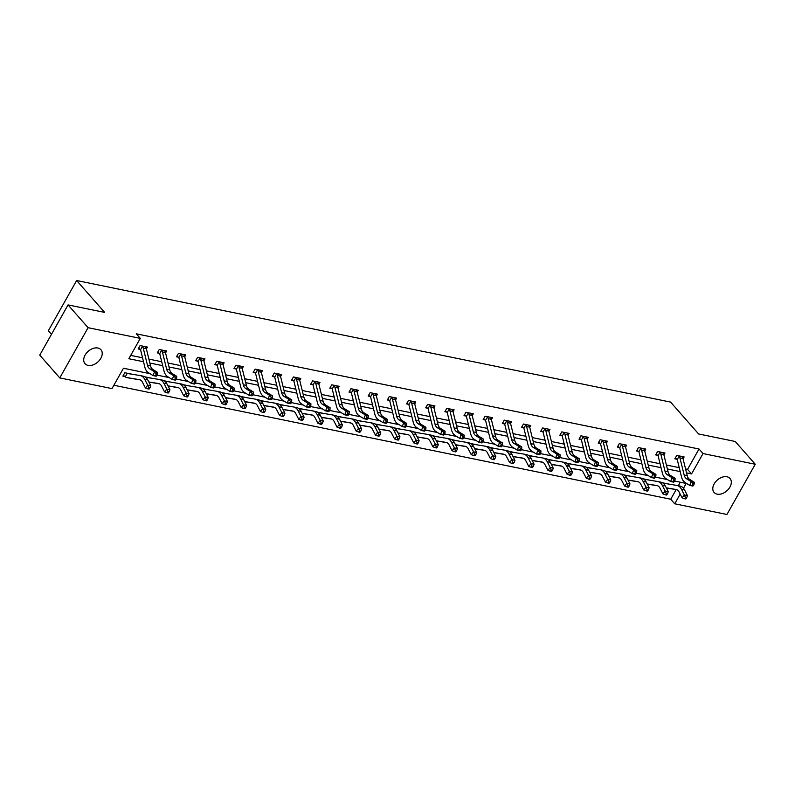 <?xml version="1.0" encoding="UTF-8"?>
<svg xmlns="http://www.w3.org/2000/svg" width="795" height="795" viewBox="0 0 795 795"><rect width="100%" height="100%" fill="white"/><g stroke="black" fill="none" stroke-linecap="round" stroke-linejoin="round"><path stroke-width="1.19" d="M97.865 348.011A10.583 7.195 -41.3 0 1 100.915 349.711A10.583 7.195 -41.3 0 1 99.454 360.314A10.583 7.195 -41.3 0 1 88.076 365.392A10.583 7.195 -41.3 0 1 85.015 363.693A10.583 7.195 -41.3 0 1 86.476 353.089A10.583 7.195 -41.3 0 1 97.865 348.011M726.948 476.771A10.583 7.195 -41.3 0 1 730.009 478.471A10.583 7.195 -41.3 0 1 728.548 489.074A10.583 7.195 -41.3 0 1 717.16 494.152A10.583 7.195 -41.3 0 1 714.099 492.453A10.583 7.195 -41.3 0 1 715.56 481.85A10.583 7.195 -41.3 0 1 726.948 476.771M51.476 334.327L48.336 330.75L76.638 280.526L670.582 402.091L698.616 433.981L735.226 441.473L755.25 464.25L726.948 514.474L674.726 503.791L680.182 494.102M113.874 385.257L670.722 499.23L674.726 503.791M149.997 373.67L123.463 368.244L111.986 388.606L59.774 377.913L88.076 327.689L140.298 338.372L128.82 358.734L143.517 361.745M88.076 327.689L68.052 304.912L39.75 355.146L59.774 377.913M670.722 499.23L676.148 489.611M678.334 485.725L680.311 482.217M668.843 484.085L662.543 482.794M649.674 480.16L643.374 478.868M630.505 476.235L624.204 474.953M611.345 472.319L605.035 471.028M592.176 468.394L585.865 467.102M573.006 464.469L566.706 463.177M553.837 460.543L547.536 459.252M534.667 456.628L528.367 455.336M515.508 452.703L509.197 451.411M496.338 448.778L490.028 447.486M477.169 444.852L470.869 443.56M458 440.927L451.699 439.635M438.83 437.012L432.53 435.72M419.671 433.086L413.36 431.794M400.501 429.161L394.191 427.869M381.332 425.236L375.031 423.944M362.162 421.31L355.862 420.028M342.993 417.395L336.692 416.103M323.833 413.47L317.523 412.178M304.654 409.554L298.354 408.252M285.494 405.629L279.194 404.327M266.325 401.704L260.025 400.412M247.156 397.778L240.855 396.486M227.986 393.853L221.686 392.561M208.827 389.928L202.516 388.636M189.657 386.002L183.357 384.71M170.488 382.077L164.187 380.795M151.318 378.162L145.018 376.87M132.159 374.236L124.785 372.726L122.867 376.124L124.865 376.532M685.578 468.961L687.556 469.368L699.024 449.006L136.293 333.821L140.298 338.372M130.708 355.385L142.543 357.81M148.884 359.111L161.713 361.735M168.053 363.037L180.882 365.66M187.222 366.962L200.052 369.586M206.392 370.877L219.221 373.511M225.561 374.803L238.381 377.426M244.721 378.728L257.55 381.352M263.89 382.653L276.72 385.277M283.06 386.569L295.889 389.202M302.229 390.494L315.059 393.118M321.399 394.419L334.218 397.043M340.558 398.345L353.387 400.968M359.728 402.27L372.557 404.894M378.897 406.185L391.726 408.819M398.066 410.111L410.896 412.734M417.236 414.036L430.055 416.659M436.395 417.961L449.225 420.585M455.565 421.887L468.394 424.51M474.734 425.802L487.564 428.435M493.904 429.727L506.723 432.351M513.073 433.653L525.893 436.276M532.233 437.578L545.062 440.201M551.402 441.503L564.231 444.127M570.572 445.419L583.401 448.052M589.741 449.344L602.56 451.967M608.91 453.269L621.73 455.893M628.07 457.195L640.899 459.818M647.239 461.12L660.069 463.743M666.409 465.035L679.238 467.669M683.074 458.824L684.147 456.936L676.774 455.426L674.856 458.814L676.853 459.232M663.905 454.899L664.978 453.011L657.604 451.5L655.686 454.899L657.684 455.306M644.745 450.984L645.808 449.086L638.435 447.575L636.527 450.974L638.514 451.381M625.576 447.058L626.639 445.16L619.265 443.66L617.357 447.048L619.355 447.456M606.406 443.133L607.469 441.245L600.106 439.734L598.188 443.123L600.185 443.531M587.237 439.208L588.31 437.32L580.936 435.809L579.018 439.198L581.016 439.615M568.067 435.292L569.141 433.394L561.767 431.884L559.849 435.282L561.846 435.69L560.306 434.477M548.908 431.367L549.971 429.469L542.597 427.958L540.689 431.357L542.677 431.765L541.137 430.562M529.738 427.442L530.802 425.544L523.428 424.043L521.52 427.432L523.517 427.839M510.569 423.516L511.632 421.628L504.269 420.118L502.351 423.506L504.348 423.914M491.399 419.591L492.473 417.703L485.099 416.192L483.181 419.591L485.179 419.998L483.628 418.786M472.23 415.676L473.303 413.778L465.93 412.267L464.012 415.666L466.009 416.073L464.469 414.861M453.071 411.75L454.134 409.852L446.76 408.342L444.852 411.74L446.84 412.148M433.901 407.825L434.964 405.927L427.591 404.426L425.683 407.815L427.68 408.223M414.732 403.9L415.795 402.012L408.431 400.501L406.513 403.89L408.511 404.297L406.96 403.095M395.562 399.974L396.635 398.086L389.262 396.576L387.344 399.974L389.341 400.382L387.791 399.17M376.393 396.059L377.466 394.161L370.092 392.651L368.174 396.049L370.172 396.457M357.233 392.134L358.297 390.236L350.923 388.725L349.015 392.124L351.002 392.531M338.064 388.208L339.127 386.31L331.753 384.81L329.846 388.198L331.843 388.606L330.293 387.404M318.894 384.283L319.958 382.395L312.594 380.885L310.676 384.273L312.673 384.681L311.123 383.478M299.725 380.358L300.798 378.47L293.425 376.959L291.507 380.358L293.504 380.765M280.555 376.442L281.629 374.544L274.255 373.034L272.337 376.433L274.335 376.84M261.396 372.517L262.459 370.619L255.086 369.109L253.178 372.507L255.165 372.915M242.227 368.592L243.29 366.694L235.916 365.193L234.008 368.582L236.006 368.989M223.057 364.666L224.12 362.778L216.757 361.268L214.839 364.657L216.836 365.064M203.888 360.741L204.961 358.853L197.587 357.343L195.669 360.741L197.667 361.149M184.718 356.826L185.792 354.928L178.418 353.417L176.5 356.816L178.497 357.223M165.559 352.901L166.622 351.002L159.248 349.492L157.34 352.891L159.328 353.298M146.389 348.975L147.453 347.087L140.079 345.577L138.171 348.965L140.168 349.373M68.052 304.912L104.672 312.405L76.638 280.526M699.024 449.006L703.028 453.557L755.25 464.25M686.542 472.896L691.561 473.919L703.028 453.557M149.858 363.047L162.687 365.67M169.027 366.972L181.856 369.596M188.196 370.887L201.016 373.521M207.356 374.813L220.185 377.436M226.525 378.738L239.355 381.361M245.695 382.663L258.524 385.287M264.864 386.589L277.694 389.212M284.034 390.504L296.853 393.137M303.193 394.429L316.022 397.053M322.363 398.355L335.192 400.978M341.532 402.28L354.361 404.903M360.701 406.205L373.531 408.829M379.871 410.121L392.69 412.744M399.03 414.046L411.86 416.669M418.2 417.971L431.029 420.595M437.369 421.897L450.199 424.52M456.539 425.812L469.368 428.445M475.708 429.737L488.528 432.361M494.868 433.663L507.697 436.286M514.037 437.588L526.866 440.211M533.207 441.513L546.036 444.137M552.376 445.429L565.205 448.062M571.545 449.354L584.365 451.977M590.705 453.279L603.534 455.903M609.874 457.204L622.704 459.828M629.044 461.13L641.873 463.753M648.213 465.045L661.043 467.679M667.383 468.971L680.202 471.594M683.471 488.259L686.204 483.43L674.627 481.055M667.512 479.604L655.458 477.129M648.342 475.678L636.298 473.214M629.173 471.753L617.129 469.288M610.013 467.828L597.959 465.363M590.844 463.902L578.79 461.438M571.675 459.987L559.62 457.513M552.505 456.062L540.461 453.597M533.336 452.136L521.291 449.672M514.176 448.211L502.122 445.747M495.007 444.286L482.953 441.821M475.837 440.37L463.783 437.896M456.668 436.445L444.624 433.981M437.498 432.52L425.454 430.055M418.339 428.594L406.285 426.13M399.17 424.669L387.115 422.205M380 420.754L367.946 418.279M360.831 416.828L348.786 414.364M341.671 412.903L329.617 410.439M322.502 408.978L310.447 406.513M303.332 405.053L291.278 402.588M284.163 401.137L272.109 398.663M264.993 397.212L252.949 394.747M245.834 393.286L233.78 390.822M226.664 389.361L214.61 386.897M207.495 385.446L195.441 382.971M188.326 381.521L176.271 379.056M169.156 377.595L157.112 375.131M687.556 469.368L691.561 473.919M689.633 479.385A8.268 5.396 -78.4 0 1 687.228 475.658L683.004 458.536A5.794 3.776 101.6 0 0 682.239 456.797L679.159 456.171A5.794 3.776 101.6 0 1 679.934 457.9L684.157 475.032A8.268 5.396 -78.4 0 0 686.562 478.759L691.213 481.621L694.283 482.257L689.633 479.385L686.562 478.759M693.598 485.497L694.174 483.976L692.942 483.718L692.375 485.248L693.598 485.497L692.862 486.073L689.792 485.437L685.141 482.575A12.402 8.089 101.6 0 1 681.534 476.98L677.31 459.858A1.65 1.083 -78.4 0 0 677.231 459.609L675.303 458.019M679.159 456.171L677.231 459.609M692.375 485.248L689.792 485.437L691.213 481.621L692.942 483.718M694.174 483.976L694.283 482.257M663.467 482.982L663.676 483.658M666.329 487.862L676.018 489.472A8.268 5.396 101.6 0 1 676.148 489.501A8.268 5.396 101.6 0 1 679.099 491.996L682.09 497.809L684.396 495.007L681.414 489.193A12.402 8.089 -78.4 0 0 676.972 485.447A12.402 8.089 -78.4 0 0 676.784 485.407L664.093 483.3A1.65 1.083 101.6 0 1 664.073 483.3A1.65 1.083 101.6 0 1 663.905 483.241M685.419 497.581L684.495 498.703L685.727 498.962L686.651 497.839L685.419 497.581L684.396 495.007L687.466 495.633L684.485 489.819A12.402 8.089 -78.4 0 0 680.043 486.073A12.402 8.089 -78.4 0 0 679.854 486.043M666.389 487.991L666.399 487.991A5.794 3.776 -78.4 0 0 666.399 487.991L676.883 489.74M687.466 495.633L686.651 497.839M684.495 498.703L682.09 497.809M670.463 475.46A8.268 5.396 -78.4 0 1 668.058 471.733L663.835 454.611A5.794 3.776 101.6 0 0 663.07 452.872L659.999 452.246A5.794 3.776 101.6 0 1 660.764 453.985L664.988 471.107A8.268 5.396 -78.4 0 0 667.393 474.834L672.043 477.706L675.114 478.332L670.463 475.46L667.393 474.834M674.438 481.571L675.005 480.051L673.772 479.802L673.206 481.323L674.438 481.571L673.693 482.148L670.622 481.522L665.971 478.65A12.402 8.089 101.6 0 1 662.364 473.055L658.141 455.933A1.65 1.083 -78.4 0 0 658.061 455.684L656.143 454.094M659.999 452.246L658.061 455.684M673.206 481.323L670.622 481.522L672.043 477.706L673.772 479.802M675.005 480.051L675.114 478.332M640.432 447.983L640.83 448.32A5.794 3.776 101.6 0 1 641.595 450.059L645.818 467.182A8.268 5.396 -78.4 0 0 648.223 470.908L652.874 473.78L655.945 474.406L651.304 471.544L648.223 470.908M651.304 471.544A8.268 5.396 -78.4 0 1 648.889 467.808L644.666 450.685A5.794 3.776 101.6 0 0 643.9 448.946L640.452 448.002M655.269 477.656L655.835 476.125L654.603 475.877L654.037 477.397L655.269 477.656L654.524 478.222L651.453 477.596L646.812 474.724A12.402 8.089 101.6 0 1 643.195 469.13L638.971 452.007A1.65 1.083 -78.4 0 0 638.892 451.759L636.974 450.179M640.83 448.32L638.892 451.759M654.037 477.397L651.453 477.596L652.874 473.78L654.603 475.877M655.835 476.125L655.945 474.406M644.298 479.057L644.506 479.733M647.16 483.936L656.849 485.556A8.268 5.396 101.6 0 1 656.978 485.576A8.268 5.396 101.6 0 1 659.939 488.07L662.921 493.884L665.236 491.081L662.245 485.268A12.402 8.089 -78.4 0 0 657.803 481.522A12.402 8.089 -78.4 0 0 657.614 481.492L644.924 479.375A1.65 1.083 101.6 0 1 644.904 479.375A1.65 1.083 101.6 0 1 644.735 479.315M666.25 493.665L665.336 494.778L666.558 495.037L667.482 493.914L666.25 493.665L665.236 491.081L668.307 491.717L665.316 485.894A12.402 8.089 -78.4 0 0 660.874 482.158A12.402 8.089 -78.4 0 0 660.685 482.118M647.229 484.066L647.239 484.076A5.794 3.776 -78.4 0 0 647.239 484.076L657.713 485.815M668.307 491.717L667.482 493.914M665.336 494.778L662.921 493.884M625.128 475.142L625.337 475.808M627.99 480.021L637.679 481.631A8.268 5.396 101.6 0 1 637.809 481.651A8.268 5.396 101.6 0 1 640.77 484.145L643.751 489.968L646.067 487.166L643.076 481.343A12.402 8.089 -78.4 0 0 638.633 477.606A12.402 8.089 -78.4 0 0 638.445 477.566L625.764 475.46A1.65 1.083 101.6 0 1 625.735 475.45A1.65 1.083 101.6 0 1 625.576 475.4M647.09 489.74L646.166 490.863L647.388 491.111L648.313 489.988L647.09 489.74L646.067 487.166L649.137 487.792L646.146 481.979A12.402 8.089 -78.4 0 0 641.714 478.232A12.402 8.089 -78.4 0 0 641.515 478.192M628.06 480.15L628.07 480.15A5.794 3.776 -78.4 0 0 628.07 480.15L638.544 481.889M649.137 487.792L648.313 489.988M646.166 490.863L643.751 489.968M621.263 444.067L621.66 444.395A5.794 3.776 101.6 0 1 622.425 446.134L626.649 463.256A8.268 5.396 -78.4 0 0 629.064 466.993L633.704 469.855L636.775 470.481L632.134 467.619L629.064 466.993M632.134 467.619A8.268 5.396 -78.4 0 1 629.729 463.883L625.506 446.76A5.794 3.776 101.6 0 0 624.731 445.031L624.641 444.753M636.099 473.731L636.666 472.2L635.444 471.952L634.867 473.482L636.099 473.731L635.364 474.297L632.283 473.671L627.643 470.809A12.402 8.089 101.6 0 1 624.025 465.204L619.802 448.082A1.65 1.083 -78.4 0 0 619.722 447.833L617.804 446.253M621.66 444.395L619.722 447.833M634.867 473.482L632.283 473.671L633.704 469.855L635.444 471.952M636.666 472.2L636.775 470.481M602.093 440.142L602.491 440.47A5.794 3.776 101.6 0 1 603.266 442.209L607.489 459.331A8.268 5.396 -78.4 0 0 609.894 463.068L614.545 465.93L617.616 466.566L612.965 463.694L609.894 463.068M612.965 463.694A8.268 5.396 -78.4 0 1 610.56 459.967L606.337 442.845A5.794 3.776 101.6 0 0 605.561 441.106L602.123 440.162M616.93 469.805L617.496 468.285L616.274 468.026L615.708 469.557L616.93 469.805L616.195 470.382L613.124 469.746L608.473 466.884A12.402 8.089 101.6 0 1 604.866 461.289L600.642 444.166A1.65 1.083 -78.4 0 0 600.553 443.908L598.635 442.328M602.491 440.47L600.553 443.908M615.708 469.557L613.124 469.746L614.545 465.93L616.274 468.026M617.496 468.285L617.616 466.566M582.924 436.216L583.321 436.554A5.794 3.776 101.6 0 1 584.096 438.293L588.32 455.416A8.268 5.396 -78.4 0 0 590.725 459.142L595.375 462.014L598.446 462.64L593.795 459.768L590.725 459.142M593.795 459.768A8.268 5.396 -78.4 0 1 591.391 456.042L587.167 438.92A5.794 3.776 101.6 0 0 586.402 437.18L582.954 436.236M597.76 465.88L598.337 464.359L597.105 464.101L596.538 465.632L597.76 465.88L597.025 466.456L593.954 465.82L589.304 462.958A12.402 8.089 101.6 0 1 585.696 457.364L581.473 440.241A1.65 1.083 -78.4 0 0 581.393 439.993L579.466 438.403M583.321 436.554L581.393 439.993M596.538 465.632L593.954 465.82L595.375 462.014L597.105 464.101M598.337 464.359L598.446 462.64M605.959 471.216L609.477 472.101M608.821 476.096L618.51 477.706A8.268 5.396 101.6 0 1 618.639 477.725A8.268 5.396 101.6 0 1 621.601 480.23L624.592 486.043L626.897 483.241L623.906 477.427A12.402 8.089 -78.4 0 0 619.474 473.681A12.402 8.089 -78.4 0 0 619.275 473.641L606.595 471.534A1.65 1.083 101.6 0 1 606.565 471.524A1.65 1.083 101.6 0 1 606.406 471.475L606.168 471.882M627.921 485.815L626.997 486.938L628.229 487.186L629.153 486.063L627.921 485.815L626.897 483.241L629.968 483.867L626.987 478.053A12.402 8.089 -78.4 0 0 622.545 474.307A12.402 8.089 -78.4 0 0 622.346 474.267M608.9 476.225L608.891 476.225A5.794 3.776 -78.4 0 0 608.9 476.225L619.385 477.964M629.968 483.867L629.153 486.063M626.997 486.938L624.592 486.043M589.661 472.17L599.341 473.78A8.268 5.396 101.6 0 1 599.47 473.81A8.268 5.396 101.6 0 1 602.431 476.304L605.422 482.118L607.728 479.315L604.747 473.502A12.402 8.089 -78.4 0 0 600.305 469.756A12.402 8.089 -78.4 0 0 600.106 469.716L587.426 467.609A1.65 1.083 101.6 0 1 587.237 467.549L590.307 468.175M608.751 481.889L607.827 483.012L609.059 483.261L609.984 482.148L608.751 481.889L607.728 479.315L610.798 479.941L607.817 474.128A12.402 8.089 -78.4 0 0 603.375 470.382A12.402 8.089 -78.4 0 0 603.186 470.352M589.721 472.3L589.731 472.3A5.794 3.776 -78.4 0 0 589.731 472.3L600.215 474.049M610.798 479.941L609.984 482.148M607.827 483.012L605.422 482.118M570.492 468.245L580.181 469.855A8.268 5.396 101.6 0 1 580.31 469.885A8.268 5.396 101.6 0 1 583.262 472.379L586.253 478.192L588.558 475.39L585.577 469.577A12.402 8.089 -78.4 0 0 581.135 465.83A12.402 8.089 -78.4 0 0 580.946 465.8L568.256 463.684A1.65 1.083 101.6 0 1 568.236 463.684A1.65 1.083 101.6 0 1 568.067 463.624L571.138 464.26M589.582 477.964L588.658 479.087L589.89 479.345L590.814 478.222L589.582 477.964L588.558 475.39L591.629 476.016L588.648 470.203A12.402 8.089 -78.4 0 0 584.206 466.456A12.402 8.089 -78.4 0 0 584.017 466.427M570.552 468.374L570.562 468.374A5.794 3.776 -78.4 0 0 570.562 468.374L581.046 470.123M591.629 476.016L590.814 478.222M588.658 479.087L586.253 478.192M548.461 459.45L551.969 460.335M551.323 464.33L561.012 465.94A8.268 5.396 101.6 0 1 561.141 465.959A8.268 5.396 101.6 0 1 564.102 468.454L567.083 474.277L569.399 471.465L566.408 465.651A12.402 8.089 -78.4 0 0 561.966 461.905A12.402 8.089 -78.4 0 0 561.777 461.875L549.087 459.768A1.65 1.083 101.6 0 1 549.067 459.758A1.65 1.083 101.6 0 1 548.898 459.699L548.669 460.116M570.413 474.049L569.498 475.172L570.721 475.42L571.645 474.297L570.413 474.049L569.399 471.465L572.47 472.101L569.478 466.277A12.402 8.089 -78.4 0 0 565.036 462.541A12.402 8.089 -78.4 0 0 564.847 462.501M551.392 464.449L551.402 464.459A5.794 3.776 -78.4 0 0 551.402 464.459L561.876 466.198M572.47 472.101L571.645 474.297M569.498 475.172L567.083 474.277M529.291 455.525L532.809 456.409M532.153 460.404L541.842 462.014A8.268 5.396 101.6 0 1 541.971 462.034A8.268 5.396 101.6 0 1 544.933 464.528L547.914 470.352L550.229 467.549L547.238 461.726A12.402 8.089 -78.4 0 0 542.796 457.99A12.402 8.089 -78.4 0 0 542.607 457.95L529.927 455.843A1.65 1.083 101.6 0 1 529.897 455.833A1.65 1.083 101.6 0 1 529.738 455.783L529.5 456.191M551.253 470.123L550.329 471.246L551.551 471.495L552.475 470.372L551.253 470.123L550.229 467.549L553.3 468.175L550.309 462.362A12.402 8.089 -78.4 0 0 545.877 458.616A12.402 8.089 -78.4 0 0 545.678 458.576M532.233 460.534L532.223 460.534A5.794 3.776 -78.4 0 0 532.233 460.534L542.707 462.273M553.3 468.175L552.475 470.372M550.329 471.246L547.914 470.352M512.984 456.479L522.673 458.089A8.268 5.396 101.6 0 1 522.802 458.109A8.268 5.396 101.6 0 1 525.763 460.613L528.755 466.427L531.06 463.624L528.069 457.811A12.402 8.089 -78.4 0 0 523.637 454.064A12.402 8.089 -78.4 0 0 523.438 454.024L510.758 451.918A1.65 1.083 101.6 0 1 510.569 451.858L513.64 452.484M532.084 466.198L531.159 467.321L532.392 467.569L533.316 466.446L532.084 466.198L531.06 463.624L534.131 464.25L531.149 458.437A12.402 8.089 -78.4 0 0 526.707 454.69A12.402 8.089 -78.4 0 0 526.509 454.651M513.053 456.608L513.063 456.608A5.794 3.776 -78.4 0 0 513.063 456.608L523.547 458.347M534.131 464.25L533.316 466.446M531.159 467.321L528.755 466.427M493.824 452.554L503.503 454.164A8.268 5.396 101.6 0 1 503.633 454.193A8.268 5.396 101.6 0 1 506.594 456.688L509.585 462.501L511.891 459.699L508.909 453.885A12.402 8.089 -78.4 0 0 504.467 450.139A12.402 8.089 -78.4 0 0 504.269 450.099L491.588 447.992A1.65 1.083 101.6 0 1 491.568 447.992A1.65 1.083 101.6 0 1 491.399 447.933L494.47 448.559M512.914 462.273L511.99 463.396L513.222 463.644L514.146 462.531L512.914 462.273L511.891 459.699L514.961 460.325L511.98 454.511A12.402 8.089 -78.4 0 0 507.538 450.765A12.402 8.089 -78.4 0 0 507.349 450.735M493.884 452.683L493.894 452.683A5.794 3.776 -78.4 0 0 493.894 452.683L504.378 454.432M514.961 460.325L514.146 462.531M511.99 463.396L509.585 462.501M471.793 443.749L475.301 444.644M474.655 448.628L484.344 450.238A8.268 5.396 101.6 0 1 484.473 450.268A8.268 5.396 101.6 0 1 487.424 452.762L490.416 458.576L492.721 455.774L489.74 449.96A12.402 8.089 -78.4 0 0 485.298 446.214A12.402 8.089 -78.4 0 0 485.109 446.184L472.419 444.067A1.65 1.083 101.6 0 1 472.399 444.067A1.65 1.083 101.6 0 1 472.23 444.007L472.001 444.425M493.745 458.357L492.821 459.47L494.053 459.729L494.977 458.606L493.745 458.357L492.721 455.774L495.792 456.409L492.811 450.586A12.402 8.089 -78.4 0 0 488.368 446.84A12.402 8.089 -78.4 0 0 488.18 446.81M474.714 448.758L474.724 448.758A5.794 3.776 -78.4 0 0 474.724 448.758L485.208 450.507M495.792 456.409L494.977 458.606M492.821 459.47L490.416 458.576M452.623 439.834L452.832 440.5M455.485 444.713L465.174 446.323A8.268 5.396 101.6 0 1 465.304 446.343A8.268 5.396 101.6 0 1 468.265 448.837L471.246 454.661L473.562 451.848L470.57 446.035A12.402 8.089 -78.4 0 0 466.128 442.288A12.402 8.089 -78.4 0 0 465.94 442.259L453.249 440.152A1.65 1.083 101.6 0 1 453.229 440.142A1.65 1.083 101.6 0 1 453.061 440.092M474.575 454.432L473.661 455.555L474.883 455.803L475.808 454.68L474.575 454.432L473.562 451.848L476.632 452.484L473.641 446.661A12.402 8.089 -78.4 0 0 469.199 442.924A12.402 8.089 -78.4 0 0 469.01 442.885M455.565 444.842L455.555 444.842A5.794 3.776 -78.4 0 0 455.565 444.842L466.039 446.581M476.632 452.484L475.808 454.68M473.661 455.555L471.246 454.661M436.316 440.788L446.005 442.398A8.268 5.396 101.6 0 1 446.134 442.418A8.268 5.396 101.6 0 1 449.096 444.912L452.077 450.735L454.392 447.933L451.401 442.109A12.402 8.089 -78.4 0 0 446.959 438.373A12.402 8.089 -78.4 0 0 446.77 438.333L434.09 436.226A1.65 1.083 101.6 0 1 433.901 436.167L436.972 436.793M455.416 450.507L454.492 451.63L455.714 451.878L456.638 450.755L455.416 450.507L454.392 447.933L457.463 448.559L454.472 442.745A12.402 8.089 -78.4 0 0 450.04 438.999A12.402 8.089 -78.4 0 0 449.841 438.959M436.385 440.917L436.395 440.917A5.794 3.776 -78.4 0 0 436.395 440.917L446.87 442.656M457.463 448.559L456.638 450.755M454.492 451.63L452.077 450.735M417.146 436.862L426.835 438.472A8.268 5.396 101.6 0 1 426.965 438.492A8.268 5.396 101.6 0 1 429.926 440.996L432.917 446.81L435.223 444.007L432.232 438.194A12.402 8.089 -78.4 0 0 427.799 434.448A12.402 8.089 -78.4 0 0 427.601 434.408L414.92 432.301A1.65 1.083 101.6 0 1 414.891 432.291A1.65 1.083 101.6 0 1 414.732 432.241L417.802 432.868M436.246 446.581L435.322 447.704L436.554 447.953L437.479 446.83L436.246 446.581L435.223 444.007L438.293 444.634L435.312 438.82A12.402 8.089 -78.4 0 0 430.87 435.074A12.402 8.089 -78.4 0 0 430.671 435.034M417.216 436.992L417.226 436.992A5.794 3.776 -78.4 0 0 417.226 436.992L427.71 438.731M438.293 444.634L437.479 446.83M435.322 447.704L432.917 446.81M395.125 428.058L398.633 428.942M397.987 432.937L407.666 434.547A8.268 5.396 101.6 0 1 407.795 434.577A8.268 5.396 101.6 0 1 410.757 437.071L413.748 442.885L416.053 440.082L413.072 434.269A12.402 8.089 -78.4 0 0 408.63 430.522A12.402 8.089 -78.4 0 0 408.431 430.483L395.751 428.376A1.65 1.083 101.6 0 1 395.731 428.376A1.65 1.083 101.6 0 1 395.562 428.316L395.334 428.734M417.077 442.656L416.153 443.779L417.385 444.027L418.309 442.914L417.077 442.656L416.053 440.082L419.124 440.708L416.143 434.895A12.402 8.089 -78.4 0 0 411.701 431.148A12.402 8.089 -78.4 0 0 411.512 431.119M398.047 433.066L398.057 433.066A5.794 3.776 -78.4 0 0 398.057 433.066L408.541 434.815M419.124 440.708L418.309 442.914M416.153 443.779L413.748 442.885M375.956 424.132L376.164 424.808M378.817 429.012L388.507 430.622A8.268 5.396 101.6 0 1 388.636 430.651A8.268 5.396 101.6 0 1 391.587 433.146L394.578 438.959L396.884 436.157L393.903 430.343A12.402 8.089 -78.4 0 0 389.461 426.597A12.402 8.089 -78.4 0 0 389.272 426.567L376.582 424.451A1.65 1.083 101.6 0 1 376.562 424.451A1.65 1.083 101.6 0 1 376.393 424.391M397.907 438.741L396.983 439.854L398.216 440.112L399.14 438.989L397.907 438.741L396.884 436.157L399.955 436.793L396.973 430.97A12.402 8.089 -78.4 0 0 392.531 427.223A12.402 8.089 -78.4 0 0 392.342 427.193M378.877 429.141L378.887 429.151A5.794 3.776 -78.4 0 0 378.887 429.151L389.371 430.89M399.955 436.793L399.14 438.989M396.983 439.854L394.578 438.959M356.786 420.217L360.294 421.102M359.648 425.096L369.337 426.706A8.268 5.396 101.6 0 1 369.466 426.726A8.268 5.396 101.6 0 1 372.428 429.221L375.409 435.044L377.724 432.232L374.733 426.418A12.402 8.089 -78.4 0 0 370.291 422.672A12.402 8.089 -78.4 0 0 370.102 422.642L357.422 420.535A1.65 1.083 101.6 0 1 357.392 420.525A1.65 1.083 101.6 0 1 357.223 420.476L356.995 420.883M378.738 434.815L377.824 435.938L379.046 436.187L379.97 435.064L378.738 434.815L377.724 432.232L380.795 432.868L377.804 427.044A12.402 8.089 -78.4 0 0 373.362 423.308A12.402 8.089 -78.4 0 0 373.173 423.268M359.718 425.226L359.728 425.226A5.794 3.776 -78.4 0 0 359.728 425.226L370.202 426.965M380.795 432.868L379.97 435.064M377.824 435.938L375.409 435.044M337.617 416.292L341.135 417.176M340.479 421.171L350.168 422.781A8.268 5.396 101.6 0 1 350.297 422.801A8.268 5.396 101.6 0 1 353.258 425.305L356.24 431.119L358.555 428.316L355.564 422.493A12.402 8.089 -78.4 0 0 351.122 418.756A12.402 8.089 -78.4 0 0 350.933 418.717L338.253 416.61A1.65 1.083 101.6 0 1 338.223 416.6A1.65 1.083 101.6 0 1 338.064 416.55L337.825 416.958M359.578 430.89L358.654 432.013L359.877 432.261L360.801 431.138L359.578 430.89L358.555 428.316L361.626 428.942L358.634 423.129A12.402 8.089 -78.4 0 0 354.202 419.382A12.402 8.089 -78.4 0 0 354.004 419.343M340.548 421.3L340.558 421.3A5.794 3.776 -78.4 0 0 340.558 421.3L351.032 423.039M361.626 428.942L360.801 431.138M358.654 432.013L356.24 431.119M318.447 412.366L321.965 413.251M321.309 417.246L330.998 418.856A8.268 5.396 101.6 0 1 331.127 418.876A8.268 5.396 101.6 0 1 334.089 421.38L337.08 427.193L339.385 424.391L336.394 418.577A12.402 8.089 -78.4 0 0 331.962 414.831A12.402 8.089 -78.4 0 0 331.763 414.791L319.083 412.684A1.65 1.083 101.6 0 1 319.053 412.684A1.65 1.083 101.6 0 1 318.894 412.625L318.656 413.032M340.409 426.965L339.485 428.088L340.717 428.336L341.641 427.213L340.409 426.965L339.385 424.391L342.456 425.017L339.475 419.203A12.402 8.089 -78.4 0 0 335.033 415.457A12.402 8.089 -78.4 0 0 334.834 415.417M321.379 417.375L321.389 417.375A5.794 3.776 -78.4 0 0 321.389 417.375L331.873 419.124M342.456 425.017L341.641 427.213M339.485 428.088L337.08 427.193M299.288 408.441L299.496 409.117M302.15 413.321L311.829 414.93A8.268 5.396 101.6 0 1 311.958 414.96A8.268 5.396 101.6 0 1 314.919 417.454L317.911 423.268L320.216 420.466L317.235 414.652A12.402 8.089 -78.4 0 0 312.793 410.906A12.402 8.089 -78.4 0 0 312.594 410.866L299.914 408.759A1.65 1.083 101.6 0 1 299.894 408.759A1.65 1.083 101.6 0 1 299.725 408.7M321.24 423.039L320.315 424.162L321.548 424.421L322.472 423.298L321.24 423.039L320.216 420.466L323.287 421.092L320.305 415.278A12.402 8.089 -78.4 0 0 315.863 411.532A12.402 8.089 -78.4 0 0 315.675 411.502M302.209 413.45L302.219 413.45A5.794 3.776 -78.4 0 0 302.219 413.45L312.703 415.199M323.287 421.092L322.472 423.298M320.315 424.162L317.911 423.268M280.118 404.516L280.327 405.192M282.98 409.395L292.669 411.015A8.268 5.396 101.6 0 1 292.798 411.035A8.268 5.396 101.6 0 1 295.75 413.529L298.741 419.343L301.047 416.54L298.065 410.727A12.402 8.089 -78.4 0 0 293.623 406.98A12.402 8.089 -78.4 0 0 293.434 406.951L280.744 404.834A1.65 1.083 101.6 0 1 280.724 404.834A1.65 1.083 101.6 0 1 280.555 404.774M302.07 419.124L301.146 420.237L302.378 420.495L303.302 419.372L302.07 419.124L301.047 416.54L304.117 417.176L301.136 411.353A12.402 8.089 -78.4 0 0 296.694 407.606A12.402 8.089 -78.4 0 0 296.505 407.577M283.05 409.534L283.04 409.524A5.794 3.776 -78.4 0 0 283.05 409.534L293.534 411.273M304.117 417.176L303.302 419.372M301.146 420.237L298.741 419.343M260.949 400.601L261.158 401.266M263.811 405.48L273.5 407.09A8.268 5.396 101.6 0 1 273.629 407.11A8.268 5.396 101.6 0 1 276.59 409.604L279.572 415.427L281.887 412.625L278.896 406.802A12.402 8.089 -78.4 0 0 274.454 403.055A12.402 8.089 -78.4 0 0 274.265 403.025L261.585 400.918A1.65 1.083 101.6 0 1 261.555 400.909A1.65 1.083 101.6 0 1 261.386 400.859M282.911 415.199L281.986 416.322L283.209 416.57L284.133 415.447L282.911 415.199L281.887 412.625L284.958 413.251L281.967 407.438A12.402 8.089 -78.4 0 0 277.525 403.691A12.402 8.089 -78.4 0 0 277.336 403.651M263.88 405.609L263.89 405.609A5.794 3.776 -78.4 0 0 263.89 405.609L274.364 407.348M284.958 413.251L284.133 415.447M281.986 416.322L279.572 415.427M563.764 432.291L564.162 432.629A5.794 3.776 101.6 0 1 564.927 434.368L569.15 451.49A8.268 5.396 -78.4 0 0 571.555 455.217L576.206 458.089L579.277 458.715L574.626 455.843L571.555 455.217M574.626 455.843A8.268 5.396 -78.4 0 1 572.221 452.116L567.998 434.994A5.794 3.776 101.6 0 0 567.232 433.255L567.143 432.987M578.601 461.965L579.167 460.434L577.935 460.186L577.369 461.706L578.601 461.965L577.856 462.531L574.785 461.905L570.134 459.033A12.402 8.089 101.6 0 1 566.527 453.438L562.304 436.316A1.65 1.083 -78.4 0 0 562.224 436.067L561.876 435.71M564.162 432.629L562.224 436.067M577.369 461.706L574.785 461.905L576.206 458.089L577.935 460.186M579.167 460.434L579.277 458.715M544.595 428.366L544.992 428.704A5.794 3.776 101.6 0 1 545.758 430.443L549.981 447.565A8.268 5.396 -78.4 0 0 552.386 451.292L557.037 454.164L560.107 454.79L555.466 451.928L552.386 451.292M555.466 451.928A8.268 5.396 -78.4 0 1 553.052 448.191L548.828 431.069A5.794 3.776 101.6 0 0 548.063 429.33L547.974 429.062M559.432 458.039L559.998 456.509L558.766 456.26L558.199 457.781L559.432 458.039L558.686 458.606L555.616 457.98L550.975 455.108A12.402 8.089 101.6 0 1 547.357 449.513L543.134 432.391A1.65 1.083 -78.4 0 0 543.055 432.142L542.707 431.784M544.992 428.704L543.055 432.142M558.199 457.781L555.616 457.98L557.037 454.164L558.766 456.26M559.998 456.509L560.107 454.79M525.425 424.451L525.823 424.778A5.794 3.776 101.6 0 1 526.588 426.517L530.812 443.64A8.268 5.396 -78.4 0 0 533.226 447.376L537.867 450.238L540.938 450.864L536.297 448.002L533.226 447.376M536.297 448.002A8.268 5.396 -78.4 0 1 533.892 444.266L529.669 427.144A5.794 3.776 101.6 0 0 528.894 425.414L528.804 425.136M540.262 454.114L540.829 452.584L539.606 452.335L539.03 453.866L540.262 454.114L539.527 454.68L536.446 454.054L531.805 451.192A12.402 8.089 101.6 0 1 528.188 445.588L523.965 428.465A1.65 1.083 -78.4 0 0 523.885 428.217L521.967 426.637M525.823 424.778L523.885 428.217M539.03 453.866L536.446 454.054L537.867 450.238L539.606 452.335M540.829 452.584L540.938 450.864M506.256 420.525L506.654 420.863A5.794 3.776 101.6 0 1 507.429 422.592L511.652 439.715A8.268 5.396 -78.4 0 0 514.057 443.451L518.708 446.313L521.778 446.949L517.128 444.077L514.057 443.451M517.128 444.077A8.268 5.396 -78.4 0 1 514.723 440.351L510.499 423.228A5.794 3.776 101.6 0 0 509.724 421.489L509.645 421.221M521.093 450.189L521.659 448.668L520.437 448.41L519.87 449.94L521.093 450.189L520.357 450.765L517.287 450.129L512.636 447.267A12.402 8.089 101.6 0 1 509.029 441.672L504.805 424.55A1.65 1.083 -78.4 0 0 504.716 424.291L502.798 422.711M506.654 420.863L504.716 424.291M519.87 449.94L517.287 450.129L518.708 446.313L520.437 448.41M521.659 448.668L521.778 446.949M487.087 416.6L487.484 416.938A5.794 3.776 101.6 0 1 488.259 418.677L492.483 435.799A8.268 5.396 -78.4 0 0 494.887 439.526L499.538 442.398L502.609 443.024L497.958 440.152L494.887 439.526M497.958 440.152A8.268 5.396 -78.4 0 1 495.553 436.425L491.33 419.303A5.794 3.776 101.6 0 0 490.565 417.564L490.475 417.296M501.923 446.263L502.5 444.743L501.267 444.484L500.701 446.015L501.923 446.263L501.188 446.84L498.117 446.204L493.466 443.342A12.402 8.089 101.6 0 1 489.859 437.747L485.636 420.625A1.65 1.083 -78.4 0 0 485.556 420.376L485.208 420.018M487.484 416.938L485.556 420.376M500.701 446.015L498.117 446.204L499.538 442.398L501.267 444.484M502.5 444.743L502.609 443.024M467.927 412.675L468.325 413.012A5.794 3.776 101.6 0 1 469.09 414.752L473.313 431.874A8.268 5.396 -78.4 0 0 475.718 435.6L480.369 438.472L483.44 439.098L478.789 436.236L475.718 435.6M478.789 436.236A8.268 5.396 -78.4 0 1 476.384 432.5L472.16 415.378A5.794 3.776 101.6 0 0 471.395 413.639L471.306 413.37M482.764 442.348L483.33 440.818L482.098 440.569L481.531 442.09L482.764 442.348L482.018 442.914L478.948 442.288L474.297 439.416A12.402 8.089 101.6 0 1 470.69 433.822L466.466 416.699A1.65 1.083 -78.4 0 0 466.387 416.451L466.039 416.093M468.325 413.012L466.387 416.451M481.531 442.09L478.948 442.288L480.369 438.472L482.098 440.569M483.33 440.818L483.44 439.098M448.758 408.749L449.155 409.087A5.794 3.776 101.6 0 1 449.92 410.826L454.144 427.949A8.268 5.396 -78.4 0 0 456.549 431.675L461.199 434.547L464.27 435.173L459.629 432.311L456.549 431.675M459.629 432.311A8.268 5.396 -78.4 0 1 457.214 428.575L452.991 411.452A5.794 3.776 101.6 0 0 452.226 409.713L452.136 409.445M463.594 438.423L464.161 436.892L462.928 436.644L462.362 438.164L463.594 438.423L462.849 438.989L459.778 438.363L455.137 435.491A12.402 8.089 101.6 0 1 451.52 429.896L447.297 412.774A1.65 1.083 -78.4 0 0 447.217 412.526L445.299 410.945M449.155 409.087L447.217 412.526M462.362 438.164L459.778 438.363L461.199 434.547L462.928 436.644M464.161 436.892L464.27 435.173M440.46 428.386A8.268 5.396 -78.4 0 1 438.055 424.659L433.832 407.527A5.794 3.776 101.6 0 0 433.056 405.798L429.986 405.162A5.794 3.776 101.6 0 1 430.751 406.901L434.974 424.023A8.268 5.396 -78.4 0 0 437.389 427.76L442.03 430.622L445.101 431.248L440.46 428.386L437.389 427.76M444.425 434.497L444.991 432.967L443.769 432.719L443.193 434.249L444.425 434.497L443.69 435.064L440.609 434.438L435.968 431.576A12.402 8.089 101.6 0 1 432.351 425.971L428.127 408.849A1.65 1.083 -78.4 0 0 428.048 408.6L426.13 407.02M429.986 405.162L428.048 408.6M443.193 434.249L440.609 434.438L442.03 430.622L443.769 432.719M444.991 432.967L445.101 431.248M410.419 400.909L410.816 401.246A5.794 3.776 101.6 0 1 411.591 402.976L415.815 420.098A8.268 5.396 -78.4 0 0 418.22 423.834L422.87 426.696L425.941 427.332L421.29 424.46L418.22 423.834M421.29 424.46A8.268 5.396 -78.4 0 1 418.885 420.734L414.662 403.612A5.794 3.776 101.6 0 0 413.887 401.873L410.449 400.928M425.255 430.572L425.822 429.052L424.6 428.793L424.033 430.324L425.255 430.572L424.52 431.148L421.449 430.512L416.799 427.65A12.402 8.089 101.6 0 1 413.191 422.056L408.968 404.933A1.65 1.083 -78.4 0 0 408.878 404.675L408.531 404.317M410.816 401.246L408.878 404.675M424.033 430.324L421.449 430.512L422.87 426.696L424.6 428.793M425.822 429.052L425.941 427.332M391.249 396.983L391.647 397.321A5.794 3.776 101.6 0 1 392.422 399.06L396.645 416.183A8.268 5.396 -78.4 0 0 399.05 419.909L403.701 422.781L406.772 423.407L402.121 420.535L399.05 419.909M402.121 420.535A8.268 5.396 -78.4 0 1 399.716 416.809L395.493 399.686A5.794 3.776 101.6 0 0 394.727 397.947L391.279 397.003M406.086 426.647L406.662 425.126L405.43 424.868L404.864 426.398L406.086 426.647L405.351 427.223L402.28 426.597L397.629 423.725A12.402 8.089 101.6 0 1 394.022 418.13L389.798 401.008A1.65 1.083 -78.4 0 0 389.719 400.76L389.371 400.402M391.647 397.321L389.719 400.76M404.864 426.398L402.28 426.597L403.701 422.781L405.43 424.868M406.662 425.126L406.772 423.407M382.952 416.62A8.268 5.396 -78.4 0 1 380.547 412.883L376.323 395.761A5.794 3.776 101.6 0 0 375.558 394.022L372.487 393.396A5.794 3.776 101.6 0 1 373.253 395.135L377.476 412.257A8.268 5.396 -78.4 0 0 379.881 415.984L384.532 418.856L387.602 419.482L382.952 416.62L379.881 415.984M386.927 422.731L387.493 421.201L386.261 420.953L385.694 422.473L386.927 422.731L386.181 423.298L383.111 422.672L378.46 419.8A12.402 8.089 101.6 0 1 374.852 414.205L370.629 397.083A1.65 1.083 -78.4 0 0 370.55 396.834L368.632 395.244M372.487 393.396L370.55 396.834M385.694 422.473L383.111 422.672L384.532 418.856L386.261 420.953M387.493 421.201L387.602 419.482M363.792 412.694A8.268 5.396 -78.4 0 1 361.377 408.958L357.154 391.836A5.794 3.776 101.6 0 0 356.389 390.097L353.318 389.471A5.794 3.776 101.6 0 1 354.083 391.21L358.307 408.332A8.268 5.396 -78.4 0 0 360.711 412.068L365.362 414.93L368.433 415.556L363.792 412.694L360.711 412.068M367.757 418.806L368.323 417.276L367.091 417.027L366.525 418.548L367.757 418.806L367.012 419.372L363.941 418.746L359.3 415.874A12.402 8.089 101.6 0 1 355.683 410.28L351.46 393.157A1.65 1.083 -78.4 0 0 351.38 392.909L349.462 391.329M353.318 389.471L351.38 392.909M366.525 418.548L363.941 418.746L365.362 414.93L367.091 417.027M368.323 417.276L368.433 415.556M333.751 385.217L334.148 385.545A5.794 3.776 101.6 0 1 334.914 387.284L339.137 404.407A8.268 5.396 -78.4 0 0 341.552 408.143L346.193 411.005L349.263 411.631L344.623 408.769L341.552 408.143M344.623 408.769A8.268 5.396 -78.4 0 1 342.218 405.043L337.994 387.91A5.794 3.776 101.6 0 0 337.219 386.181L333.781 385.237M348.588 414.881L349.154 413.35L347.932 413.102L347.355 414.632L348.588 414.881L347.852 415.447L344.772 414.821L340.131 411.959A12.402 8.089 101.6 0 1 336.514 406.354L332.29 389.232A1.65 1.083 -78.4 0 0 332.211 388.984L331.863 388.626M334.148 385.545L332.211 388.984M347.355 414.632L344.772 414.821L346.193 411.005L347.932 413.102M349.154 413.35L349.263 411.631M314.582 381.292L314.979 381.63A5.794 3.776 101.6 0 1 315.754 383.359L319.978 400.481A8.268 5.396 -78.4 0 0 322.382 404.218L327.033 407.08L330.104 407.716L325.453 404.844L322.382 404.218M325.453 404.844A8.268 5.396 -78.4 0 1 323.048 401.117L318.825 383.995A5.794 3.776 101.6 0 0 318.05 382.256L314.611 381.312M329.418 410.955L329.985 409.435L328.762 409.177L328.196 410.707L329.418 410.955L328.683 411.532L325.612 410.896L320.961 408.034A12.402 8.089 101.6 0 1 317.354 402.439L313.131 385.317A1.65 1.083 -78.4 0 0 313.041 385.058L312.693 384.701M314.979 381.63L313.041 385.058M328.196 410.707L325.612 410.896L327.033 407.08L328.762 409.177M329.985 409.435L330.104 407.716M295.412 377.367L295.81 377.704A5.794 3.776 101.6 0 1 296.585 379.444L300.808 396.566A8.268 5.396 -78.4 0 0 303.213 400.292L307.864 403.164L310.934 403.79L306.284 400.918L303.213 400.292M306.284 400.918A8.268 5.396 -78.4 0 1 303.879 397.192L299.655 380.07A5.794 3.776 101.6 0 0 298.89 378.331L295.442 377.387M310.249 407.03L310.825 405.51L309.593 405.261L309.026 406.782L310.249 407.03L309.513 407.606L306.443 406.98L301.792 404.108A12.402 8.089 101.6 0 1 298.185 398.514L293.961 381.391A1.65 1.083 -78.4 0 0 293.882 381.143L291.954 379.553M295.81 377.704L293.882 381.143M309.026 406.782L306.443 406.98L307.864 403.164L309.593 405.261M310.825 405.51L310.934 403.79M287.114 397.003A8.268 5.396 -78.4 0 1 284.709 393.267L280.486 376.144A5.794 3.776 101.6 0 0 279.721 374.405L276.65 373.779A5.794 3.776 101.6 0 1 277.415 375.518L281.639 392.641A8.268 5.396 -78.4 0 0 284.044 396.367L288.694 399.239L291.765 399.865L287.114 397.003L284.044 396.367M291.089 403.115L291.656 401.584L290.423 401.336L289.857 402.856L291.089 403.115L290.344 403.681L287.273 403.055L282.623 400.183A12.402 8.089 101.6 0 1 279.015 394.588L274.792 377.466A1.65 1.083 -78.4 0 0 274.712 377.218L272.794 375.637M276.65 373.779L274.712 377.218M289.857 402.856L287.273 403.055L288.694 399.239L290.423 401.336M291.656 401.584L291.765 399.865M267.955 393.078A8.268 5.396 -78.4 0 1 265.54 389.341L261.316 372.219A5.794 3.776 101.6 0 0 260.551 370.48L257.481 369.854A5.794 3.776 101.6 0 1 258.246 371.593L262.469 388.715A8.268 5.396 -78.4 0 0 264.874 392.452L269.525 395.314L272.596 395.94L267.955 393.078L264.874 392.452M271.92 399.189L272.486 397.659L271.254 397.411L270.688 398.941L271.92 399.189L271.175 399.756L268.104 399.13L263.463 396.258A12.402 8.089 101.6 0 1 259.846 390.663L255.622 373.541A1.65 1.083 -78.4 0 0 255.543 373.292L253.625 371.712M257.481 369.854L255.543 373.292M270.688 398.941L268.104 399.13L269.525 395.314L271.254 397.411M272.486 397.659L272.596 395.94M237.914 365.601L238.311 365.929A5.794 3.776 101.6 0 1 239.076 367.668L243.3 384.79A8.268 5.396 -78.4 0 0 245.715 388.526L250.355 391.388L253.426 392.024L248.785 389.153L245.715 388.526M248.785 389.153A8.268 5.396 -78.4 0 1 246.38 385.426L242.157 368.304A5.794 3.776 101.6 0 0 241.382 366.565L237.944 365.621M252.75 395.264L253.317 393.734L252.095 393.485L251.518 395.016L252.75 395.264L252.015 395.831L248.934 395.204L244.294 392.342A12.402 8.089 101.6 0 1 240.676 386.748L236.453 369.615A1.65 1.083 -78.4 0 0 236.373 369.367L234.455 367.787M238.311 365.929L236.373 369.367M251.518 395.016L248.934 395.204L250.355 391.388L252.095 393.485M253.317 393.734L253.426 392.024M241.779 396.675L241.988 397.341M244.641 401.555L254.33 403.164A8.268 5.396 101.6 0 1 254.46 403.184A8.268 5.396 101.6 0 1 257.421 405.689L260.402 411.502L262.718 408.7L259.727 402.876A12.402 8.089 -78.4 0 0 255.284 399.14A12.402 8.089 -78.4 0 0 255.096 399.1L242.415 396.993A1.65 1.083 101.6 0 1 242.386 396.983A1.65 1.083 101.6 0 1 242.227 396.934M263.741 411.273L262.817 412.396L264.039 412.645L264.964 411.522L263.741 411.273L262.718 408.7L265.788 409.326L262.797 403.512A12.402 8.089 -78.4 0 0 258.365 399.766A12.402 8.089 -78.4 0 0 258.166 399.726M244.711 401.684L244.721 401.684A5.794 3.776 -78.4 0 0 244.721 401.684L255.195 403.423M265.788 409.326L264.964 411.522M262.817 412.396L260.402 411.502M222.61 392.75L222.819 393.416M225.472 397.629L235.161 399.239A8.268 5.396 101.6 0 1 235.29 399.269A8.268 5.396 101.6 0 1 238.252 401.763L241.243 407.577L243.548 404.774L240.567 398.961A12.402 8.089 -78.4 0 0 236.125 395.214A12.402 8.089 -78.4 0 0 235.926 395.175L223.246 393.068A1.65 1.083 101.6 0 1 223.216 393.068A1.65 1.083 101.6 0 1 223.057 393.008M244.572 407.348L243.648 408.471L244.88 408.719L245.804 407.606L244.572 407.348L243.548 404.774L246.619 405.4L243.638 399.587A12.402 8.089 -78.4 0 0 239.196 395.84A12.402 8.089 -78.4 0 0 238.997 395.811M225.542 397.758L225.551 397.758A5.794 3.776 -78.4 0 0 225.551 397.758L236.036 399.507M246.619 405.4L245.804 407.606M243.648 408.471L241.243 407.577M218.744 361.675L219.142 362.013A5.794 3.776 101.6 0 1 219.917 363.742L224.14 380.875A8.268 5.396 -78.4 0 0 226.545 384.601L231.196 387.463L234.267 388.099L229.616 385.227L226.545 384.601M229.616 385.227A8.268 5.396 -78.4 0 1 227.211 381.501L222.988 364.378A5.794 3.776 101.6 0 0 222.212 362.639L218.774 361.695M233.581 391.339L234.147 389.818L232.925 389.56L232.359 391.09L233.581 391.339L232.846 391.915L229.775 391.279L225.124 388.417A12.402 8.089 101.6 0 1 221.517 382.822L217.293 365.7A1.65 1.083 -78.4 0 0 217.204 365.442L215.286 363.862M219.142 362.013L217.204 365.442M232.359 391.09L229.775 391.279L231.196 387.463L232.925 389.56M234.147 389.818L234.267 388.099M203.45 388.825L203.659 389.5M206.312 393.704L215.992 395.314A8.268 5.396 101.6 0 1 216.121 395.344A8.268 5.396 101.6 0 1 219.082 397.838L222.073 403.651L224.379 400.849L221.398 395.036A12.402 8.089 -78.4 0 0 216.956 391.289A12.402 8.089 -78.4 0 0 216.757 391.249L204.077 389.143A1.65 1.083 101.6 0 1 204.057 389.143A1.65 1.083 101.6 0 1 203.888 389.083M225.402 403.423L224.478 404.546L225.71 404.804L226.635 403.681L225.402 403.423L224.379 400.849L227.45 401.475L224.468 395.662A12.402 8.089 -78.4 0 0 220.026 391.915A12.402 8.089 -78.4 0 0 219.837 391.885M206.382 393.833L206.372 393.833A5.794 3.776 -78.4 0 0 206.382 393.833L216.866 395.582M227.45 401.475L226.635 403.681M224.478 404.546L222.073 403.651M210.446 381.302A8.268 5.396 -78.4 0 1 208.042 377.575L203.818 360.453A5.794 3.776 101.6 0 0 203.053 358.714L199.972 358.088A5.794 3.776 101.6 0 1 200.747 359.827L204.971 376.949A8.268 5.396 -78.4 0 0 207.376 380.676L212.027 383.548L215.097 384.174L210.446 381.302L207.376 380.676M214.411 387.413L214.988 385.893L213.756 385.645L213.189 387.165L214.411 387.413L213.676 387.99L210.605 387.364L205.955 384.492A12.402 8.089 101.6 0 1 202.347 378.897L198.124 361.775A1.65 1.083 -78.4 0 0 198.044 361.526L196.127 359.936M199.972 358.088L198.044 361.526M213.189 387.165L210.605 387.364L212.027 383.548L213.756 385.645M214.988 385.893L215.097 384.174M184.281 384.899L184.49 385.575M187.143 389.779L196.832 391.398A8.268 5.396 101.6 0 1 196.961 391.418A8.268 5.396 101.6 0 1 199.923 393.913L202.904 399.726L205.209 396.924L202.228 391.11A12.402 8.089 -78.4 0 0 197.786 387.364A12.402 8.089 -78.4 0 0 197.597 387.334L184.907 385.217A1.65 1.083 101.6 0 1 184.887 385.217A1.65 1.083 101.6 0 1 184.718 385.158M206.233 399.507L205.309 400.62L206.541 400.879L207.465 399.756L206.233 399.507L205.209 396.924L208.28 397.56L205.299 391.736A12.402 8.089 -78.4 0 0 200.857 388A12.402 8.089 -78.4 0 0 200.668 387.96M187.203 389.908L187.213 389.918A5.794 3.776 -78.4 0 0 187.213 389.918L197.697 391.657M208.28 397.56L207.465 399.756M205.309 400.62L202.904 399.726M191.277 377.387A8.268 5.396 -78.4 0 1 188.872 373.65L184.649 356.528A5.794 3.776 101.6 0 0 183.883 354.789L180.813 354.163A5.794 3.776 101.6 0 1 181.578 355.902L185.801 373.024A8.268 5.396 -78.4 0 0 188.206 376.75L192.857 379.622L195.928 380.248L191.277 377.387L188.206 376.75M195.252 383.498L195.818 381.968L194.586 381.719L194.02 383.24L195.252 383.498L194.507 384.065L191.436 383.438L186.785 380.566A12.402 8.089 101.6 0 1 183.178 374.972L178.955 357.849A1.65 1.083 -78.4 0 0 178.875 357.601L176.957 356.021M180.813 354.163L178.875 357.601M194.02 383.24L191.436 383.438L192.857 379.622L194.586 381.719M195.818 381.968L195.928 380.248M165.112 380.984L165.32 381.65M167.974 385.863L177.663 387.473A8.268 5.396 101.6 0 1 177.792 387.493A8.268 5.396 101.6 0 1 180.753 389.987L183.734 395.811L186.05 393.008L183.059 387.185A12.402 8.089 -78.4 0 0 178.617 383.438A12.402 8.089 -78.4 0 0 178.428 383.409L165.748 381.302A1.65 1.083 101.6 0 1 165.718 381.292A1.65 1.083 101.6 0 1 165.549 381.242M187.073 395.582L186.149 396.705L187.372 396.953L188.296 395.831L187.073 395.582L186.05 393.008L189.121 393.634L186.129 387.821A12.402 8.089 -78.4 0 0 181.687 384.074A12.402 8.089 -78.4 0 0 181.498 384.035M168.043 385.992L168.053 385.992A5.794 3.776 -78.4 0 0 168.053 385.992L178.527 387.731M189.121 393.634L188.296 395.831M186.149 396.705L183.734 395.811M161.246 349.909L161.643 350.237A5.794 3.776 101.6 0 1 162.409 351.976L166.632 369.099A8.268 5.396 -78.4 0 0 169.037 372.835L173.688 375.697L176.758 376.323L172.117 373.461L169.037 372.835M172.117 373.461A8.268 5.396 -78.4 0 1 169.703 369.725L165.479 352.602A5.794 3.776 101.6 0 0 164.714 350.863L161.266 349.929M176.083 379.573L176.649 378.042L175.417 377.794L174.85 379.324L176.083 379.573L175.337 380.139L172.267 379.513L167.626 376.641A12.402 8.089 101.6 0 1 164.008 371.046L159.785 353.924A1.65 1.083 -78.4 0 0 159.706 353.676L157.788 352.096M161.643 350.237L159.706 353.676M174.85 379.324L172.267 379.513L173.688 375.697L175.417 377.794M176.649 378.042L176.758 376.323M145.942 377.059L149.46 377.943M148.804 381.938L158.493 383.548A8.268 5.396 101.6 0 1 158.622 383.568A8.268 5.396 101.6 0 1 161.584 386.072L164.565 391.885L166.88 389.083L163.889 383.26A12.402 8.089 -78.4 0 0 159.447 379.523A12.402 8.089 -78.4 0 0 159.258 379.483L146.578 377.377A1.65 1.083 101.6 0 1 146.548 377.367A1.65 1.083 101.6 0 1 146.389 377.317L146.151 377.724M167.904 391.657L166.98 392.78L168.202 393.028L169.126 391.905L167.904 391.657L166.88 389.083L169.951 389.709L166.96 383.896A12.402 8.089 -78.4 0 0 162.528 380.149A12.402 8.089 -78.4 0 0 162.329 380.109M148.874 382.067L148.884 382.067A5.794 3.776 -78.4 0 0 148.884 382.067L159.358 383.806M169.951 389.709L169.126 391.905M166.98 392.78L164.565 391.885M142.076 345.984L142.474 346.312A5.794 3.776 101.6 0 1 143.239 348.051L147.463 365.173A8.268 5.396 -78.4 0 0 149.877 368.91L154.518 371.772L157.589 372.408L152.948 369.536L149.877 368.91M152.948 369.536A8.268 5.396 -78.4 0 1 150.543 365.809L146.32 348.687A5.794 3.776 101.6 0 0 145.545 346.948L145.455 346.67M156.913 375.647L157.48 374.117L156.257 373.869L155.681 375.399L156.913 375.647L156.178 376.214L153.097 375.588L148.456 372.726A12.402 8.089 101.6 0 1 144.839 367.131L140.616 349.999A1.65 1.083 -78.4 0 0 140.536 349.75L138.618 348.17M142.474 346.312L140.536 349.75M155.681 375.399L153.097 375.588L154.518 371.772L156.257 373.869M157.48 374.117L157.589 372.408M125.282 376.83A5.794 3.776 -78.4 0 0 126.554 377.496A5.794 3.776 -78.4 0 0 126.644 377.516L139.324 379.622A8.268 5.396 101.6 0 1 139.453 379.652A8.268 5.396 101.6 0 1 142.414 382.147L145.405 387.96L147.711 385.158L144.73 379.344A12.402 8.089 -78.4 0 0 140.288 375.598A12.402 8.089 -78.4 0 0 140.089 375.558L127.409 373.451A1.65 1.083 101.6 0 1 127.22 373.392L125.282 376.83L123.324 375.32M126.773 373.133L130.291 374.018M148.735 387.731L147.81 388.854L149.043 389.103L149.967 387.99L148.735 387.731L147.711 385.158L150.782 385.784L147.8 379.97A12.402 8.089 -78.4 0 0 143.358 376.224A12.402 8.089 -78.4 0 0 143.16 376.194M129.535 378.112A5.794 3.776 -78.4 0 0 129.625 378.132A5.794 3.776 -78.4 0 0 129.714 378.142L140.198 379.891M150.782 385.784L149.967 387.99M147.81 388.854L145.405 387.96M687.228 475.658L684.157 475.032M683.004 458.536L679.934 457.9M663.487 483.002L666.856 483.698M681.414 489.193L684.485 489.819M668.058 471.733L664.988 471.107M663.835 454.611L660.764 453.985M648.889 467.808L645.818 467.182M644.666 450.685L641.595 450.059M644.328 479.087L647.687 479.773M662.245 485.268L665.316 485.894M625.158 475.162L628.517 475.847M643.076 481.343L646.146 481.979M624.651 444.773L621.293 444.087M629.729 463.883L626.649 463.256M625.506 446.76L622.425 446.134M610.56 459.967L607.489 459.331M606.337 442.845L603.266 442.209M591.391 456.042L588.32 455.416M587.167 438.92L584.096 438.293M623.906 477.427L626.987 478.053M604.747 473.502L607.817 474.128M585.577 469.577L588.648 470.203M566.408 465.651L569.478 466.277M547.238 461.726L550.309 462.362M528.069 457.811L531.149 458.437M508.909 453.885L511.98 454.511M489.74 449.96L492.811 450.586M452.653 439.854L456.012 440.539M470.57 446.035L473.641 446.661M451.401 442.109L454.472 442.745M432.232 438.194L435.312 438.82M413.072 434.269L416.143 434.895M375.975 424.152L379.344 424.848M393.903 430.343L396.973 430.97M374.733 426.418L377.804 427.044M355.564 422.493L358.634 423.129M336.394 418.577L339.475 419.203M299.308 408.461L302.676 409.157M317.235 414.652L320.305 415.278M280.138 404.536L283.507 405.231M298.065 410.727L301.136 411.353M260.979 400.62L264.338 401.306M278.896 406.802L281.967 407.438M567.153 433.007L563.784 432.311M572.221 452.116L569.15 451.49M567.998 434.994L564.927 434.368M547.984 429.081L544.615 428.386M553.052 448.191L549.981 447.565M548.828 431.069L545.758 430.443M528.814 425.156L525.455 424.47M533.892 444.266L530.812 443.64M529.669 427.144L526.588 426.517M509.645 421.231L506.286 420.545M514.723 440.351L511.652 439.715M510.499 423.228L507.429 422.592M490.475 417.305L487.116 416.62M495.553 436.425L492.483 435.799M491.33 419.303L488.259 418.677M471.316 413.39L467.947 412.694M476.384 432.5L473.313 431.874M472.16 415.378L469.09 414.752M452.146 409.465L448.778 408.769M457.214 428.575L454.144 427.949M452.991 411.452L449.92 410.826M438.055 424.659L434.974 424.023M433.832 407.527L430.751 406.901M418.885 420.734L415.815 420.098M414.662 403.612L411.591 402.976M399.716 416.809L396.645 416.183M395.493 399.686L392.422 399.06M380.547 412.883L377.476 412.257M376.323 395.761L373.253 395.135M361.377 408.958L358.307 408.332M357.154 391.836L354.083 391.21M342.218 405.043L339.137 404.407M337.994 387.91L334.914 387.284M323.048 401.117L319.978 400.481M318.825 383.995L315.754 383.359M303.879 397.192L300.808 396.566M299.655 380.07L296.585 379.444M284.709 393.267L281.639 392.641M280.486 376.144L277.415 375.518M265.54 389.341L262.469 388.715M261.316 372.219L258.246 371.593M246.38 385.426L243.3 384.79M242.157 368.304L239.076 367.668M241.809 396.695L245.168 397.381M259.727 402.876L262.797 403.512M222.64 392.77L226.009 393.455M240.567 398.961L243.638 399.587M227.211 381.501L224.14 380.875M222.988 364.378L219.917 363.742M203.47 388.844L206.839 389.54M221.398 395.036L224.468 395.662M208.042 377.575L204.971 376.949M203.818 360.453L200.747 359.827M184.301 384.929L187.67 385.615M202.228 391.11L205.299 391.736M188.872 373.65L185.801 373.024M184.649 356.528L181.578 355.902M165.141 381.004L168.5 381.689M183.059 387.185L186.129 387.821M169.703 369.725L166.632 369.099M165.479 352.602L162.409 351.976M163.889 383.26L166.96 383.896M145.465 346.69L142.106 346.004M150.543 365.809L147.463 365.173M146.32 348.687L143.239 348.051M144.73 379.344L147.8 379.97M126.644 377.516L129.714 378.142M676.972 485.447L680.043 486.073M657.803 481.522L660.874 482.158M638.633 477.606L641.714 478.232M619.474 473.681L622.545 474.307M600.305 469.756L603.375 470.382M581.135 465.83L584.206 466.456M561.966 461.905L565.036 462.541M542.796 457.99L545.877 458.616M523.637 454.064L526.707 454.69M504.467 450.139L507.538 450.765M485.298 446.214L488.368 446.84M466.128 442.288L469.199 442.924M446.959 438.373L450.04 438.999M427.799 434.448L430.87 435.074M408.63 430.522L411.701 431.148M389.461 426.597L392.531 427.223M370.291 422.672L373.362 423.308M351.122 418.756L354.202 419.382M331.962 414.831L335.033 415.457M312.793 410.906L315.863 411.532M293.623 406.98L296.694 407.606M274.454 403.055L277.525 403.691M255.284 399.14L258.365 399.766M236.125 395.214L239.196 395.84M216.956 391.289L220.026 391.915M197.786 387.364L200.857 388M178.617 383.438L181.687 384.074M159.447 379.523L162.528 380.149M140.288 375.598L143.358 376.224M126.554 377.496L129.625 378.132"/></g></svg>
